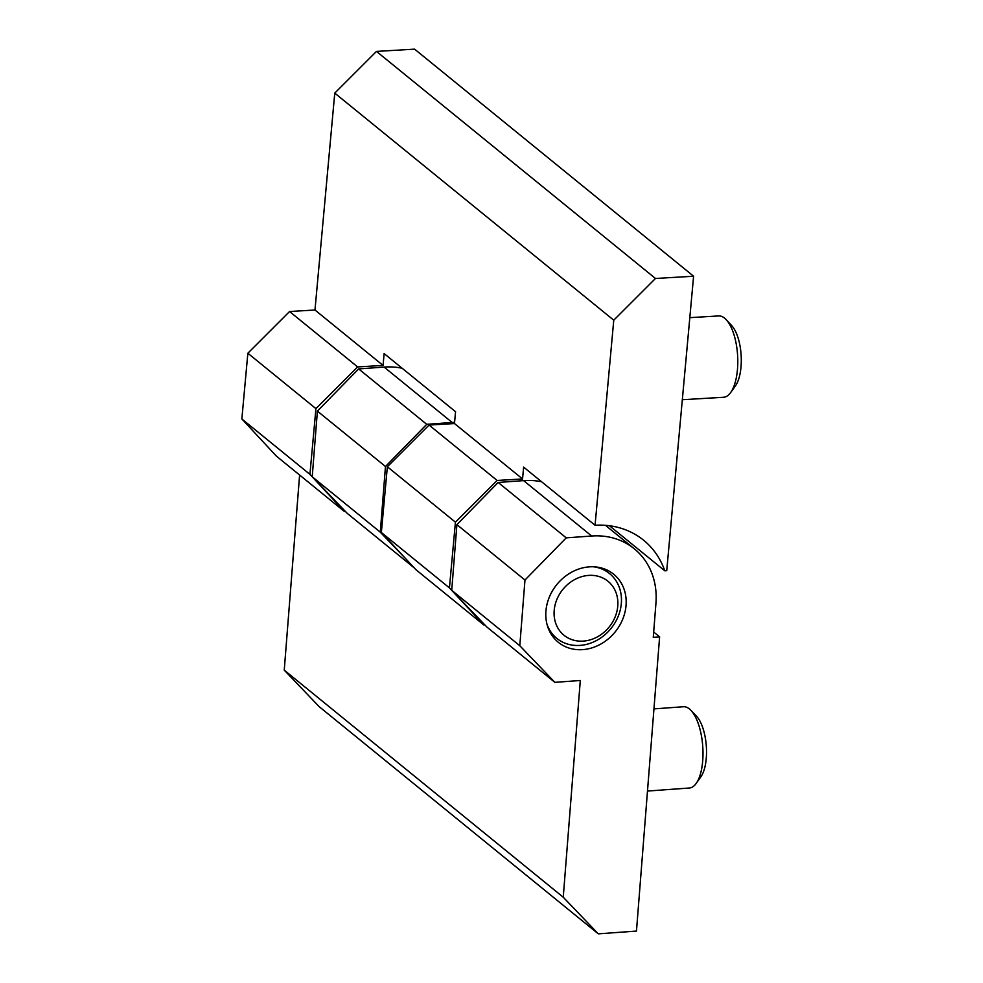 <?xml version="1.0" encoding="UTF-8"?>
<svg xmlns="http://www.w3.org/2000/svg" width="983" height="983" viewBox="0 0 983 983"><rect width="100%" height="100%" fill="white"/><g stroke="black" fill="none" stroke-linecap="round" stroke-linejoin="round"><path stroke-width="1.47" d="M689.808 317.656L718.684 315.936A40.745 16.551 86.6 0 1 726.277 319.745L731.745 325.668A33.778 13.725 86.6 0 1 741.145 355.416A33.778 13.725 86.6 0 1 735.333 386.073L730.602 392.61A40.745 16.551 86.6 0 1 723.513 397.279L682.325 399.725M726.277 319.745A40.745 16.551 86.6 0 1 737.619 355.625A40.745 16.551 86.6 0 1 730.602 392.61M655.477 278.484L693.593 276.223L414.593 49.15L376.477 51.411L334.761 93.115L314.978 310.014L289.567 311.525L247.851 353.229L241.855 418.955L276.383 456.124L344.455 511.529L309.928 474.359L315.924 408.633L357.64 366.929L383.051 365.418L384.132 353.585L455.559 411.717L454.478 423.55L429.067 425.061L497.14 480.466L522.551 478.954L523.632 467.122L595.059 525.254L613.761 320.188L655.477 278.484L376.477 51.411M693.593 276.223L666.732 570.681L664.803 570.804A89.146 76.33 129.1 0 0 643.656 540.257A89.146 76.33 129.1 0 0 595.059 525.254M484.938 625.016L483.955 625.065L449.44 587.895L455.424 522.17L387.351 466.765L429.067 425.061M455.424 522.17L497.14 480.466M664.803 570.804L609.448 525.745M345.438 511.479L344.455 511.529M483.955 625.065L415.883 569.661L381.355 532.491L387.351 466.765M315.924 408.633L247.851 353.229M357.64 366.929L289.567 311.525M449.44 587.895L381.355 532.491M309.928 474.359L241.855 418.955M613.761 320.188L334.761 93.115M383.051 365.418L314.978 310.014M522.551 478.954L454.478 423.55M604.742 579.012A34.823 29.822 129.1 0 0 554.252 609.792A34.823 29.822 129.1 0 0 598.966 635.964A34.823 29.822 129.1 0 0 604.742 579.012M547.015 624.389A41.79 35.781 129.1 0 0 556.82 638.397A41.79 35.781 129.1 0 0 610.947 628.567A41.79 35.781 129.1 0 0 609.571 573.581A41.79 35.781 129.1 0 0 605.7 570.89A41.79 35.781 129.1 0 0 593.879 566.822M653.953 708.89L683.455 706.74A40.745 16.379 85.8 0 1 690.926 710.353L696.505 716.214A33.778 13.578 85.8 0 1 706.298 757.93A33.778 13.578 85.8 0 1 700.916 776.754L696.234 783.365A40.745 16.379 85.8 0 1 689.366 788.01L647.49 791.057M690.926 710.353A40.745 16.379 85.8 0 1 702.722 760.658A40.745 16.379 85.8 0 1 696.234 783.365M636.468 931.073L659.618 636.861L653.265 637.316L655.944 603.169A76.613 65.591 129.1 0 0 634.342 548.833A76.613 65.591 129.1 0 0 591.668 536.018L566.233 537.861L524.971 580.044L519.798 645.72L554.867 682.349L580.302 680.494L563.247 897.221L598.303 933.85L636.468 931.073M653.683 632.02L659.618 636.861M402.133 368.244A76.613 65.591 -50.9 0 0 384.095 367.077L358.66 368.92L317.398 411.103L312.225 476.767L380.298 532.184L406.053 559.081M312.225 476.767L347.282 513.409L414.224 567.879M541.633 481.781A76.613 65.591 -50.9 0 0 523.595 480.613L498.16 482.456L456.898 524.639L451.725 590.304L486.782 626.945L554.867 682.349M384.095 367.077L452.168 422.481A76.613 65.591 -50.9 0 1 454.588 422.346M452.168 422.481L426.733 424.324L385.471 466.507L380.298 532.184M582.735 649.628A43.879 37.563 129.1 0 0 622.681 619.29A43.879 37.563 129.1 0 0 613.687 574.219A43.879 37.563 129.1 0 0 556.845 584.541A43.879 37.563 129.1 0 0 558.295 642.28A43.879 37.563 129.1 0 0 582.735 649.628M299.606 475.022L284.247 670.148L319.303 706.777L598.303 933.85M451.725 590.304L519.798 645.72M317.398 411.103L385.471 466.507M358.66 368.92L426.733 424.324M456.898 524.639L524.971 580.044M498.16 482.456L566.233 537.861M284.247 670.148L563.247 897.221M523.595 480.613L591.668 536.018M609.571 573.581L603.476 568.616M556.82 638.397L550.726 633.433M634.342 548.833L605.467 525.34"/></g></svg>

